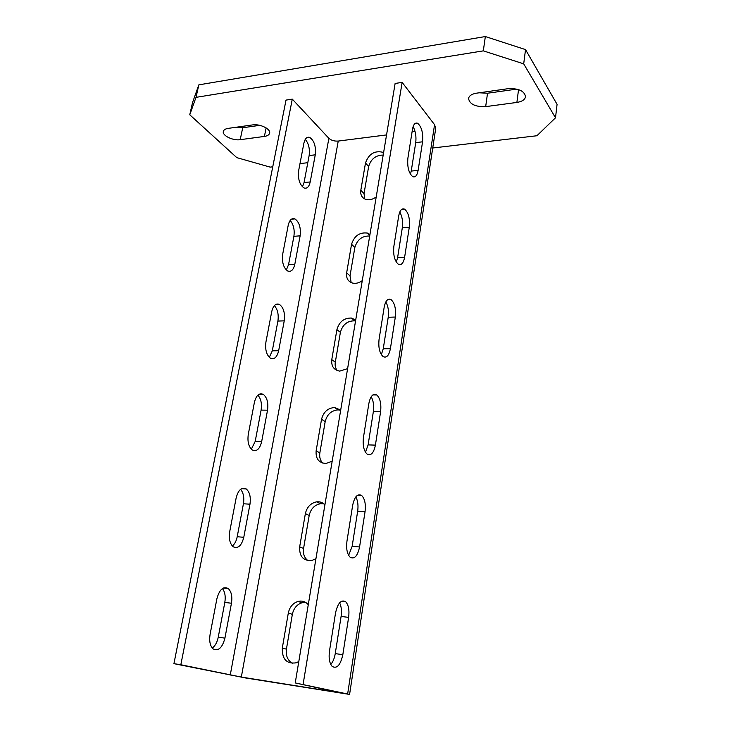 <?xml version="1.0" encoding="UTF-8"?>
<svg xmlns="http://www.w3.org/2000/svg" width="731" height="731" viewBox="0 0 731 731"><rect width="100%" height="100%" fill="white"/><g stroke="black" fill="none" stroke-linecap="round" stroke-linejoin="round"><path stroke-width="1.1" d="M508.219 88.67C518.663 88.277 524.438 90.964 525.552 96.73C524.895 99.699 522.016 101.6 516.89 102.431L485.676 106.635C475.36 106.945 469.649 104.222 468.534 98.466C469.128 95.734 471.806 93.97 476.557 93.166L508.219 88.67M432.725 148L536.91 135.747L555.505 117.801L523.698 63.844L483.319 50.859L196.009 97.351L189.758 114.785L236.798 157.64L270.178 167.116L272.754 166.814M299.993 163.616L307.788 162.693M240.207 139.685C233.025 140.873 222.069 135.573 223.32 131.443C223.741 129.844 225.358 128.82 228.173 128.382L252.606 124.91C259.944 123.649 270.881 128.994 269.611 133.143C269.163 134.869 267.427 135.966 264.403 136.423L240.207 139.685L242.71 127.751L235.711 127.313M555.505 117.801L557.068 104.332L525.525 49.598L523.698 63.844M483.319 50.859L485.338 36.55L525.525 49.598M196.009 97.351L198.841 84.851L485.338 36.55M189.758 114.785L192.518 102.605L198.841 84.851M259.788 125.339L242.71 127.751M516.817 89.1L487.522 93.23L479.198 92.791M292.29 99.142L180.831 664.753L241.331 677.07L338.243 141.065C334.359 141.321 331.244 140.407 328.886 138.323L292.29 99.142L286.022 100.092L173.932 663.657L245.643 677.975L349.582 694.423L295.233 682.937L395.124 83.453L402.141 82.384L303.127 684.198M347.654 693.902L434.561 124.681L402.141 82.384M418.132 170.35C417.145 175.559 415.327 177.651 412.686 176.628C408.757 173.183 407.158 167.043 407.88 158.216L412.494 129.259C413.435 124.352 415.144 122.36 417.611 123.265C421.613 126.71 423.258 132.896 422.564 141.805L418.132 170.35L411.233 171.091L415.72 142.636C416.432 136.569 415.564 131.242 413.116 126.637M404.627 257.211C403.448 263.206 401.346 265.554 398.313 264.247C394.548 260.839 393.068 254.891 393.854 246.393L398.706 215.901C399.83 210.254 401.812 208.015 404.654 209.185C408.501 212.593 410.054 218.587 409.296 227.177L404.627 257.211L397.6 257.659L402.315 227.734C403.055 221.612 402.205 216.376 399.784 212.008M390.4 348.678C389.002 355.577 386.58 358.217 383.117 356.609C379.581 353.247 378.229 347.49 379.069 339.339L384.186 307.175C385.529 300.669 387.823 298.147 391.058 299.619C394.713 302.981 396.129 308.793 395.325 317.035L390.4 348.678L383.245 348.806L388.216 317.281C388.974 311.187 388.179 306.07 385.822 301.93M375.405 445.124C373.742 453.056 370.964 456.053 367.072 454.106C363.782 450.808 362.576 445.252 363.453 437.449L368.863 403.485C370.471 395.983 373.102 393.132 376.757 394.932C380.166 398.231 381.445 403.841 380.595 411.745L375.405 445.124L368.113 444.896L373.349 411.644C374.126 405.659 373.404 400.698 371.184 396.769M359.57 546.971C357.587 556.081 354.434 559.498 350.122 557.214C347.106 553.988 346.046 548.634 346.96 541.159L352.671 505.24C354.59 496.605 357.587 493.361 361.671 495.499C364.806 498.725 365.939 504.134 365.052 511.709L359.57 546.971L352.141 546.349L357.669 511.225C358.455 505.413 357.834 500.644 355.805 496.916M342.821 654.684C340.482 665.119 336.936 669.039 332.194 666.434C329.462 663.3 328.566 658.138 329.489 650.965L335.538 612.916C337.813 603.011 341.203 599.292 345.69 601.759C348.55 604.902 349.528 610.102 348.623 617.366L342.821 654.684L335.246 653.615L341.094 616.461C341.87 610.906 341.368 606.365 339.604 602.819M434.561 124.681L435.713 128.391L349.582 694.423M364.65 198.933L364.038 193.578L368.652 166.485L365.491 163.022L360.822 190.224C360.255 194.693 361.808 197.717 365.482 199.298C368.963 200.395 372.536 199.609 376.209 196.941M383.19 155.063C375.816 155.127 370.973 158.938 368.652 166.485M351.163 282.586L350.021 275.843L354.864 247.425L351.547 244.309L346.649 272.846C346.046 278.283 348.102 281.709 352.817 283.135C355.997 283.747 359.14 282.924 362.256 280.667M369.694 236.022C362.21 235.757 357.258 239.558 354.864 247.425M337.229 370.553C335.438 368.26 334.798 365.473 335.31 362.201L340.39 332.358L336.918 329.626L331.773 359.615C331.161 366.213 333.82 370.041 339.732 371.11L347.6 368.652M355.54 320.991L354.827 320.845C347.472 320.699 342.665 324.527 340.39 332.358M322.837 463.143C320.233 460.539 319.237 457.14 319.84 452.964L325.185 421.595L321.539 419.292L316.13 450.826C315.573 458.803 318.899 463.015 326.09 463.472L332.176 461.197M340.664 410.283L338.087 409.881C331.371 410.466 327.068 414.376 325.185 421.595M307.979 560.668C304.334 557.835 302.862 553.769 303.566 548.497L309.195 515.456L305.357 513.646L299.664 546.852C299.226 556.373 303.228 560.942 311.671 560.558L315.938 558.685M323.952 503.915L320.452 503.723C314.504 504.957 310.748 508.867 309.195 515.456M292.564 663.428C287.676 660.532 285.629 655.771 286.415 649.155L292.354 614.332L288.306 613.053L282.303 648.077C282.038 659.261 286.689 664.177 296.247 662.807L298.805 661.509M305.713 602.463L302.013 602.764C296.877 604.473 293.652 608.329 292.354 614.332M338.243 141.065L386.544 134.924M412.101 131.681L415.016 131.306M241.331 677.07L341.103 692.961L295.233 682.937M302.433 186.853L304.041 182.595L309.14 155.566L315.271 154.826L310.209 181.928C309.085 186.88 307.029 188.89 304.041 187.968C299.609 184.797 297.809 179.022 298.65 170.661L303.895 143.175C304.973 138.524 306.901 136.587 309.697 137.391C314.211 140.553 316.075 146.364 315.271 154.826M305.266 139.365C308.692 143.468 309.981 148.868 309.14 155.566M286.324 270.004L288.544 264.668L293.899 236.323L300.13 235.83L294.812 264.266C293.478 269.94 291.102 272.179 287.685 270.991C283.454 267.811 281.791 262.21 282.696 254.187L288.206 225.331C289.485 219.976 291.724 217.829 294.922 218.889C299.262 222.05 300.998 227.697 300.13 235.83M290.152 220.47C293.524 224.362 294.776 229.644 293.899 236.323M269.31 357.349L272.288 350.843L277.908 321.064L284.24 320.845L278.657 350.725C277.067 357.24 274.335 359.734 270.461 358.227C266.486 355.065 264.978 349.646 265.938 341.962L271.731 311.625C273.248 305.476 275.834 303.082 279.47 304.443C283.573 307.587 285.163 313.051 284.24 320.845M274.363 305.622C277.634 309.323 278.813 314.467 277.908 321.064M251.336 449.218L255.192 441.414L261.104 410.1L267.537 410.192L261.661 441.615C259.779 449.081 256.663 451.877 252.314 450.022C248.641 446.897 247.297 441.661 248.293 434.324L254.397 402.388C256.206 395.325 259.158 392.648 263.261 394.338C267.08 397.454 268.505 402.735 267.537 410.192M257.86 395.124C260.958 398.66 262.036 403.658 261.104 410.1M232.33 545.975C234.715 544.083 236.341 541.004 237.21 536.737L243.432 503.769L249.965 504.198L243.779 537.285C241.55 545.819 238.023 548.981 233.207 546.77C229.854 543.69 228.684 538.646 229.708 531.638L236.14 497.975C238.288 489.88 241.641 486.864 246.201 488.92C249.71 491.981 250.961 497.08 249.965 504.198M240.572 489.322C243.423 492.721 244.382 497.537 243.432 503.769M212.237 648.041C215.179 645.921 217.18 642.311 218.249 637.194L224.81 602.435L231.453 603.239L224.929 638.136C222.297 647.867 218.35 651.458 213.086 648.89C210.053 645.884 209.057 641.023 210.099 634.325L216.888 598.78C219.428 589.533 223.202 586.116 228.209 588.519C231.389 591.525 232.467 596.432 231.453 603.239M222.407 588.583C224.965 591.854 225.76 596.469 224.81 602.435M173.932 663.657L180.831 664.753M383.547 152.898L382.267 152.149C374.217 150.549 368.625 154.177 365.491 163.022M369.959 234.45L367.346 233.061C359.524 232.147 354.261 235.903 351.547 244.309M355.695 320.068L351.419 318.049C344.036 317.903 339.202 321.768 336.918 329.626M340.692 410.082L334.506 407.514C327.762 408.108 323.44 412.037 321.539 419.292M324.911 504.829C322.673 502.489 319.931 501.493 316.678 501.841C310.702 503.083 306.929 507.012 305.357 513.646M308.272 604.683C305.476 601.549 302.058 600.462 298.029 601.412C292.866 603.139 289.622 607.013 288.306 613.053M410.429 174.252L411.233 171.091M396.303 262.118L397.6 257.659M381.335 354.645L383.245 348.806M365.463 452.233L368.113 444.896M348.632 555.341L352.141 546.349M330.768 664.442C332.961 661.93 334.451 658.32 335.246 653.615M518.544 89.593L516.89 102.431M266.13 127.916L264.403 136.423M485.676 106.635L487.522 93.23M230.256 675.078L328.886 138.323M304.041 182.595L310.209 181.928M288.544 264.668L294.812 264.266M272.288 350.843L278.657 350.725M255.192 441.414L261.661 441.615M237.21 536.737L243.779 537.285M218.249 637.194L224.929 638.136M422.564 141.805L415.72 142.636M409.296 227.177L402.315 227.734M395.325 317.035L388.216 317.281M380.595 411.745L373.349 411.644M365.052 511.709L357.669 511.225M348.623 617.366L341.094 616.461M364.038 193.578L360.822 190.224M350.021 275.843L346.649 272.846M335.31 362.201L331.773 359.615M319.84 452.964L316.13 450.826M303.566 548.497L299.664 546.852M286.415 649.155L282.303 648.077M309.697 137.391L306.645 137.793M294.922 218.889L291.422 219.199M279.47 304.443L275.532 304.608M263.261 394.338L258.938 394.32M246.201 488.92L241.595 488.655M228.209 588.519L223.448 587.989M414.916 123.621L417.611 123.265M401.547 209.459L404.654 209.185M387.558 299.774L391.058 299.619M372.901 394.914L376.757 394.932M357.541 495.262L361.671 495.499M341.423 601.284L345.69 601.759M383.446 153.501L382.267 152.149M369.795 235.464L367.346 233.061M354.827 320.845L351.419 318.049M338.087 409.881L334.506 407.514M320.452 503.723L316.678 501.841M302.013 602.764L298.029 601.412"/></g></svg>
